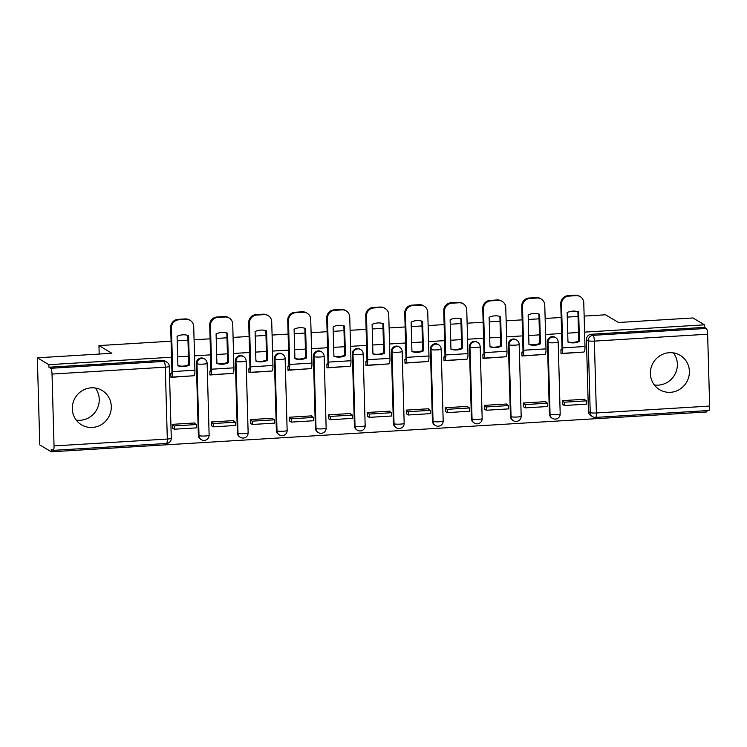 <?xml version="1.0" encoding="UTF-8"?>
<svg xmlns="http://www.w3.org/2000/svg" width="747" height="747" viewBox="0 0 747 747"><rect width="100%" height="100%" fill="white"/><g stroke="black" fill="none" stroke-linecap="round" stroke-linejoin="round"><path stroke-width="1.12" d="M203.987 358.635A5.136 4.958 120.8 0 0 196.358 363.35L196.993 363.733A5.136 4.958 -59.2 0 1 204.622 359.018L203.987 358.635M242.99 356.263A5.136 4.958 120.8 0 0 235.361 360.978L235.996 361.361A5.136 4.958 -59.2 0 1 243.634 356.646L242.99 356.263M282.002 353.891A5.136 4.958 120.8 0 0 274.364 358.607L275.008 358.99A5.136 4.958 -59.2 0 1 282.637 354.274L282.002 353.891M321.005 351.52A5.136 4.958 120.8 0 0 313.376 356.235L314.011 356.618A5.136 4.958 -59.2 0 1 321.64 351.902L321.005 351.52M360.017 349.148A5.136 4.958 120.8 0 0 352.379 353.863L353.014 354.246A5.136 4.958 -59.2 0 1 360.652 349.531L360.017 349.148M399.019 346.776A5.136 4.958 120.8 0 0 391.391 351.492L392.026 351.874A5.136 4.958 -59.2 0 1 399.654 347.159L399.019 346.776M438.022 344.414A5.136 4.958 120.8 0 0 430.393 349.12L431.028 349.503A5.136 4.958 -59.2 0 1 438.666 344.787L438.022 344.414M477.034 342.042A5.136 4.958 120.8 0 0 469.405 346.748L470.04 347.131A5.136 4.958 -59.2 0 1 477.669 342.415L477.034 342.042M516.037 339.67A5.136 4.958 120.8 0 0 508.408 344.376L509.043 344.759A5.136 4.958 -59.2 0 1 516.681 340.044L516.037 339.67M555.049 337.299A5.136 4.958 120.8 0 0 547.411 342.014L548.055 342.387A5.136 4.958 -59.2 0 1 555.684 337.672L555.049 337.299M670.442 392.315A20.029 19.329 120.8 0 0 688.734 377.058A20.029 19.329 120.8 0 0 680.153 355.311A20.029 19.329 120.8 0 0 669.34 352.696A20.029 19.329 120.8 0 0 651.048 367.954A20.029 19.329 120.8 0 0 659.629 389.701A20.029 19.329 120.8 0 0 670.442 392.315M654.307 384.938A20.029 19.329 120.8 0 0 658.406 385.125A20.029 19.329 120.8 0 0 675.437 373.351A20.029 19.329 120.8 0 0 673.439 352.883M92.348 427.452A20.029 19.329 120.8 0 0 110.631 412.195A20.029 19.329 120.8 0 0 102.059 390.448A20.029 19.329 120.8 0 0 91.237 387.833A20.029 19.329 120.8 0 0 72.954 403.091A20.029 19.329 120.8 0 0 81.526 424.838A20.029 19.329 120.8 0 0 92.348 427.452M76.203 420.075A20.029 19.329 120.8 0 0 80.302 420.272A20.029 19.329 120.8 0 0 97.334 408.497A20.029 19.329 120.8 0 0 95.336 388.029M171.53 357.225L48.863 364.685L37.35 357.813L39.787 444.923L51.3 451.795L706.914 411.942L706.877 410.635M584.145 316.084L605.546 314.786L618.451 322.489L692.964 317.961L704.477 324.833L584.593 332.116M578.477 332.49L567.72 333.143M561.604 333.517L545.59 334.488M539.474 334.861L528.708 335.515M522.592 335.889L506.578 336.86M500.462 337.233L489.705 337.887M483.589 338.26L467.575 339.231M461.459 339.605L450.693 340.258M444.577 340.632L428.563 341.603M422.457 341.977L411.69 342.63M405.574 343.004L389.56 343.975M383.444 344.348L372.678 345.002M366.572 345.375L350.558 346.347M344.442 346.72L333.676 347.374M327.56 347.738L311.546 348.718M305.43 349.082L294.673 349.745M288.557 350.11L272.543 351.09M266.427 351.454L255.661 352.108M249.545 352.481L233.531 353.462M227.415 353.826L216.658 354.48M210.542 354.853L194.528 355.824M188.412 356.198L177.646 356.851M37.35 357.813L111.863 353.284L98.959 345.581L171.091 341.192M177.198 340.819L187.964 340.165M194.08 339.792L210.094 338.821M216.21 338.447L226.967 337.793M233.083 337.42L249.096 336.449M255.213 336.075L265.979 335.422M272.095 335.058L288.109 334.077M294.225 333.704L304.981 333.05M311.097 332.686L327.111 331.705M333.227 331.341L343.993 330.678M350.11 330.314L366.123 329.334M372.23 328.969L382.996 328.316M389.112 327.942L405.126 326.971M411.242 326.598L422.008 325.944M428.115 325.571L444.129 324.6M450.245 324.226L461.011 323.572M467.127 323.199L483.141 322.228M489.257 321.854L500.014 321.201M506.13 320.827L522.144 319.856M528.26 319.483L539.026 318.829M545.142 318.455L561.156 317.484M567.272 317.111L578.029 316.457M51.3 451.795L51.226 449.255L53.018 450.32A5.136 1.13 -93.5 0 0 53.196 450.366A5.136 1.13 -93.5 0 0 54.036 445.931L52.029 374.06A5.136 1.13 -93.5 0 0 50.731 368.29L164.004 361.408A5.136 4.958 -59.2 0 1 166.777 362.08L164.984 361.006A5.136 4.958 -59.2 0 0 162.202 360.334L164.004 361.408A5.136 1.13 -93.5 0 1 165.302 367.179L52.029 374.06M48.863 364.685L48.938 367.225L50.731 368.29M595.368 417.358A5.136 4.958 -59.2 0 1 592.595 416.686L590.793 415.612A5.136 4.958 -59.2 0 1 588.431 411.513L586.423 339.642L588.216 340.707A5.136 4.958 -59.2 0 1 593.071 335.328L706.345 328.437A5.136 1.13 86.5 0 1 707.642 334.208L709.65 406.079A5.136 1.13 86.5 0 1 708.8 410.514L595.536 417.405A5.136 1.13 86.5 0 0 596.377 412.97L709.65 406.079M706.345 328.437L704.552 327.373L704.477 324.833M561.735 349.792L560.904 349.839L561.016 353.648L583.202 352.089M584.845 399.85L584.826 399.262L562.323 400.635L562.556 404.435M545.842 402.222L545.824 401.634L523.32 403.007L523.554 406.807M522.732 352.164L521.901 352.21L522.004 356.02L544.189 354.461M506.83 404.594L506.821 404.006L484.317 405.369L484.542 409.179M483.72 354.526L482.898 354.582L483.001 358.392L505.187 356.833M467.827 406.966L467.809 406.377L445.305 407.741L445.539 411.55M444.717 356.898L443.886 356.954L443.998 360.764L466.175 359.204M428.825 409.337L428.806 408.749L406.303 410.112L406.527 413.922M405.714 359.27L404.883 359.326L404.986 363.135L427.172 361.576M389.813 411.709L389.794 411.121L367.291 412.484L367.524 416.284M366.702 361.641L365.871 361.697L365.983 365.507L388.169 363.948M350.81 414.081L350.791 413.493L328.288 414.856L328.521 418.656M327.7 364.013L326.869 364.069L326.971 367.879L349.157 366.319M311.798 416.452L311.779 415.864L289.276 417.228L289.509 421.028M288.687 366.385L287.856 366.441L287.968 370.241L310.154 368.691M272.795 418.824L272.776 418.236L250.273 419.599L250.506 423.4M249.685 368.757L248.854 368.803L248.956 372.613L271.142 371.063M233.783 421.196L233.774 420.598L211.27 421.971L211.494 425.771M210.682 371.128L209.851 371.175L209.954 374.985L232.14 373.425M194.78 423.568L194.762 422.97L172.258 424.343L172.492 428.143M171.67 373.5L170.839 373.547L170.951 377.356L193.137 375.797M198.366 435.221L199.001 435.604A5.136 4.958 -59.2 0 0 201.363 439.703L200.728 439.329A5.136 4.958 120.8 0 1 198.366 435.221L196.358 363.35M237.369 432.849L238.004 433.232A5.136 4.958 -59.2 0 0 240.375 437.331L239.74 436.958A5.136 4.958 120.8 0 1 237.369 432.849L235.361 360.978M276.371 430.477L277.016 430.86A5.136 4.958 -59.2 0 0 279.378 434.959L278.743 434.586A5.136 4.958 120.8 0 1 276.371 430.477L274.364 358.607M315.383 428.106L316.018 428.489A5.136 4.958 -59.2 0 0 318.39 432.597L317.755 432.214A5.136 4.958 120.8 0 1 315.383 428.106L313.376 356.235M354.386 425.734L355.021 426.117A5.136 4.958 -59.2 0 0 357.393 430.225L356.758 429.842A5.136 4.958 120.8 0 1 354.386 425.734L352.379 353.863M393.398 423.362L394.033 423.745A5.136 4.958 -59.2 0 0 396.405 427.854L395.761 427.471A5.136 4.958 120.8 0 1 393.398 423.362L391.391 351.492M432.401 420.991L433.036 421.373A5.136 4.958 -59.2 0 0 435.408 425.482L434.773 425.099A5.136 4.958 120.8 0 1 432.401 420.991L430.393 349.12M471.413 418.619L472.048 419.002A5.136 4.958 -59.2 0 0 474.41 423.11L473.775 422.727A5.136 4.958 120.8 0 1 471.413 418.619L469.405 346.748M510.416 416.256L511.051 416.63A5.136 4.958 -59.2 0 0 513.422 420.738L512.787 420.356A5.136 4.958 120.8 0 1 510.416 416.256L508.408 344.376M549.418 413.885L550.063 414.258A5.136 4.958 -59.2 0 0 552.425 418.367L551.79 417.984A5.136 4.958 120.8 0 1 549.418 413.885L547.411 342.014M99.192 354.05L98.959 345.581M48.938 367.225L162.202 360.334M704.552 327.373L591.279 334.254A5.136 4.958 120.8 0 0 586.423 339.642M567.963 341.874A15.92 15.36 120.8 0 0 572.996 342.415A15.92 15.36 120.8 0 0 578.72 340.94L579.467 341.388L578.645 311.891A15.92 15.36 -59.2 0 0 567.141 312.591L567.963 342.089A15.92 15.36 120.8 0 0 573.752 342.864A15.92 15.36 120.8 0 0 579.467 341.388M561.034 349.829L561.38 350.035A3.081 0.672 -93.5 0 0 561.483 350.063A3.081 0.672 -93.5 0 0 561.987 347.402L560.773 303.721A7.703 7.433 -59.2 0 1 568.056 295.653L575.311 295.205A7.703 7.433 -59.2 0 1 579.467 296.214L580.223 296.662A7.703 7.433 120.8 0 0 576.058 295.653L575.311 295.205M564.349 405.5L586.61 404.155L586.516 400.85L564.256 402.203L564.349 405.5L562.435 404.36M562.342 401.055L564.256 402.203M583.949 399.318L586.516 400.85M568.056 295.653L568.812 296.101A7.703 7.433 120.8 0 0 561.52 304.169L562.743 347.859A6.415 1.41 86.5 0 1 561.688 353.396A6.415 1.41 86.5 0 1 561.473 353.34L560.997 353.06M580.223 296.662A7.703 7.433 120.8 0 1 583.771 302.824L584.994 346.505A6.415 1.41 86.5 0 1 583.939 352.042L561.688 353.396M568.812 296.101L576.058 295.653M578.72 340.94L577.898 311.658M528.951 344.246A15.92 15.36 120.8 0 0 533.993 344.787A15.92 15.36 120.8 0 0 539.707 343.312L540.464 343.76L539.633 314.263A15.92 15.36 -59.2 0 0 528.138 314.963L528.96 344.46A15.92 15.36 120.8 0 0 534.74 345.235A15.92 15.36 120.8 0 0 540.464 343.76M522.022 352.201L522.377 352.407A3.081 0.672 -93.5 0 0 522.47 352.435A3.081 0.672 -93.5 0 0 522.984 349.773L521.761 306.093A7.703 7.433 -59.2 0 1 529.053 298.025L536.299 297.577A7.703 7.433 -59.2 0 1 540.464 298.585L541.211 299.033A7.703 7.433 120.8 0 0 537.056 298.025L536.299 297.577M525.346 407.871L547.598 406.527L547.504 403.221L525.253 404.575L525.346 407.871L523.423 406.732M523.33 403.427L525.253 404.575M544.937 401.69L547.504 403.221M529.053 298.025L529.8 298.473A7.703 7.433 120.8 0 0 522.517 306.541L523.731 350.222A6.415 1.41 86.5 0 1 522.676 355.768A6.415 1.41 86.5 0 1 522.461 355.712L521.994 355.432M541.211 299.033A7.703 7.433 120.8 0 1 544.768 305.196L545.992 348.877A6.415 1.41 86.5 0 1 544.927 354.414L522.676 355.768M529.8 298.473L537.056 298.025M539.707 343.312L538.895 314.029M489.948 346.617A15.92 15.36 120.8 0 0 494.981 347.15A15.92 15.36 120.8 0 0 500.705 345.684L501.452 346.132L500.63 316.635A15.92 15.36 -59.2 0 0 489.126 317.335L489.948 346.832A15.92 15.36 120.8 0 0 495.737 347.607A15.92 15.36 120.8 0 0 501.452 346.132M483.02 354.573L483.365 354.778A3.081 0.672 -93.5 0 0 483.468 354.806A3.081 0.672 -93.5 0 0 483.972 352.145L482.758 308.464A7.703 7.433 -59.2 0 1 490.041 300.387L497.297 299.949A7.703 7.433 -59.2 0 1 501.452 300.957L502.208 301.405A7.703 7.433 120.8 0 0 498.044 300.397L497.297 299.949M486.334 410.243L508.595 408.889L508.502 405.593L486.25 406.947L486.334 410.243L484.42 409.104M484.327 405.798L486.25 406.947M505.934 404.062L508.502 405.593M490.041 300.387L490.798 300.845A7.703 7.433 120.8 0 0 483.505 308.913L484.728 352.593A6.415 1.41 86.5 0 1 483.673 358.14A6.415 1.41 86.5 0 1 483.458 358.084L482.982 357.804M502.208 301.405A7.703 7.433 120.8 0 1 505.766 307.559L506.98 351.239A6.415 1.41 86.5 0 1 505.924 356.786L483.673 358.14M490.798 300.845L498.044 300.397M500.705 345.684L499.883 316.401M450.936 348.98A15.92 15.36 120.8 0 0 455.978 349.521A15.92 15.36 120.8 0 0 461.693 348.055L462.449 348.504L461.627 319.006A15.92 15.36 -59.2 0 0 450.124 319.697L450.945 349.204A15.92 15.36 120.8 0 0 456.725 349.969A15.92 15.36 120.8 0 0 462.449 348.504M444.017 356.945L444.362 357.15A3.081 0.672 -93.5 0 0 444.465 357.178A3.081 0.672 -93.5 0 0 444.969 354.517L443.746 310.836A7.703 7.433 -59.2 0 1 451.039 302.759L458.284 302.32A7.703 7.433 -59.2 0 1 462.449 303.329L463.205 303.777A7.703 7.433 120.8 0 0 459.041 302.768L458.284 302.32M447.332 412.615L469.583 411.261L469.49 407.965L447.238 409.319L447.332 412.615L445.408 411.466M445.315 408.17L447.238 409.319M466.922 406.433L469.49 407.965M451.039 302.759L451.786 303.207A7.703 7.433 120.8 0 0 444.502 311.284L445.726 354.965A6.415 1.41 86.5 0 1 444.661 360.512A6.415 1.41 86.5 0 1 444.456 360.456L443.979 360.166M463.205 303.777A7.703 7.433 120.8 0 1 466.754 309.93L467.977 353.611A6.415 1.41 86.5 0 1 466.922 359.158L444.661 360.512M451.786 303.207L459.041 302.768M461.693 348.055L460.88 318.773M411.933 351.351A15.92 15.36 120.8 0 0 416.966 351.893A15.92 15.36 120.8 0 0 422.69 350.427L423.437 350.875L422.615 321.378A15.92 15.36 -59.2 0 0 411.111 322.069L411.942 351.576A15.92 15.36 120.8 0 0 417.722 352.341A15.92 15.36 120.8 0 0 423.437 350.875M405.005 359.316L405.35 359.522A3.081 0.672 -93.5 0 0 405.453 359.55A3.081 0.672 -93.5 0 0 405.966 356.889L404.743 313.208A7.703 7.433 -59.2 0 1 412.027 305.131L419.282 304.692A7.703 7.433 -59.2 0 1 423.446 305.7L424.193 306.149A7.703 7.433 120.8 0 0 420.038 305.14L419.282 304.692M408.329 414.987L430.58 413.633L430.487 410.336L408.236 411.69L408.329 414.987L406.405 413.838M406.312 410.542L408.236 411.69M427.919 408.805L430.487 410.336M412.027 305.131L412.783 305.579A7.703 7.433 120.8 0 0 405.49 313.656L406.713 357.337A6.415 1.41 86.5 0 1 405.658 362.883A6.415 1.41 86.5 0 1 405.444 362.827L404.967 362.538M424.193 306.149A7.703 7.433 120.8 0 1 427.751 312.302L428.965 355.983A6.415 1.41 86.5 0 1 427.91 361.529L405.658 362.883M412.783 305.579L420.038 305.14M422.69 350.427L421.868 321.145M372.93 353.723A15.92 15.36 120.8 0 0 377.963 354.265A15.92 15.36 120.8 0 0 383.678 352.789L384.434 353.247L383.613 323.74A15.92 15.36 -59.2 0 0 372.109 324.441L372.93 353.938A15.92 15.36 120.8 0 0 378.71 354.713A15.92 15.36 120.8 0 0 384.434 353.247M366.002 361.688L366.347 361.893A3.081 0.672 -93.5 0 0 366.45 361.922A3.081 0.672 -93.5 0 0 366.954 359.26L365.731 315.579A7.703 7.433 -59.2 0 1 373.024 307.503L380.279 307.064A7.703 7.433 -59.2 0 1 384.434 308.072L385.191 308.52A7.703 7.433 120.8 0 0 381.026 307.512L380.279 307.064M369.317 417.358L391.568 416.004L391.484 412.708L369.223 414.062L369.317 417.358L367.393 416.21M367.309 412.914L369.223 414.062M388.916 411.177L391.484 412.708M373.024 307.503L373.78 307.951A7.703 7.433 120.8 0 0 366.488 316.028L367.711 359.709A6.415 1.41 86.5 0 1 366.646 365.255A6.415 1.41 86.5 0 1 366.441 365.199L365.965 364.909M385.191 308.52A7.703 7.433 120.8 0 1 388.739 314.674L389.962 358.355A6.415 1.41 86.5 0 1 388.907 363.901L366.646 365.255M373.78 307.951L381.026 307.512M383.678 352.789L382.866 323.516M333.918 356.095A15.92 15.36 120.8 0 0 338.951 356.636A15.92 15.36 120.8 0 0 344.675 355.161L345.431 355.619L344.6 326.112A15.92 15.36 -59.2 0 0 333.106 326.812L333.928 356.31A15.92 15.36 120.8 0 0 339.708 357.085A15.92 15.36 120.8 0 0 345.431 355.619M326.99 364.06L327.335 364.265A3.081 0.672 -93.5 0 0 327.438 364.293A3.081 0.672 -93.5 0 0 327.952 361.632L326.728 317.951A7.703 7.433 -59.2 0 1 334.021 309.874L341.267 309.435A7.703 7.433 -59.2 0 1 345.431 310.444L346.178 310.892A7.703 7.433 120.8 0 0 342.023 309.884L341.267 309.435M330.314 419.73L352.565 418.376L352.472 415.08L330.221 416.424L330.314 419.73L328.391 418.581M328.297 415.285L330.221 416.424M349.904 413.539L352.472 415.08M334.021 309.874L334.768 310.322A7.703 7.433 120.8 0 0 327.485 318.399L328.699 362.08A6.415 1.41 86.5 0 1 327.644 367.627A6.415 1.41 86.5 0 1 327.429 367.571L326.962 367.281M346.178 310.892A7.703 7.433 120.8 0 1 349.736 317.045L350.959 360.726A6.415 1.41 86.5 0 1 349.895 366.273L327.644 367.627M334.768 310.322L342.023 309.884M344.675 355.161L343.853 325.879M294.916 358.467A15.92 15.36 120.8 0 0 299.949 359.008A15.92 15.36 120.8 0 0 305.672 357.533L306.419 357.981L305.598 328.484A15.92 15.36 -59.2 0 0 294.094 329.184L294.916 358.681A15.92 15.36 120.8 0 0 300.705 359.456A15.92 15.36 120.8 0 0 306.419 357.981M287.987 366.432L288.333 366.637A3.081 0.672 -93.5 0 0 288.435 366.665A3.081 0.672 -93.5 0 0 288.94 364.004L287.726 320.323A7.703 7.433 -59.2 0 1 295.009 312.246L302.264 311.807A7.703 7.433 -59.2 0 1 306.419 312.806L307.176 313.264A7.703 7.433 120.8 0 0 303.011 312.255L302.264 311.807M291.302 422.102L313.563 420.748L313.469 417.452L291.209 418.796L291.302 422.102L289.388 420.953M289.294 417.657L291.209 418.796M310.901 415.911L313.469 417.452M295.009 312.246L295.765 312.694A7.703 7.433 120.8 0 0 288.473 320.771L289.696 364.452A6.415 1.41 86.5 0 1 288.641 369.998A6.415 1.41 86.5 0 1 288.426 369.933L287.95 369.653M307.176 313.264A7.703 7.433 120.8 0 1 310.724 319.417L311.947 363.098A6.415 1.41 86.5 0 1 310.892 368.644L288.641 369.998M295.765 312.694L303.011 312.255M305.672 357.533L304.851 328.25M255.904 360.838A15.92 15.36 120.8 0 0 260.946 361.38A15.92 15.36 120.8 0 0 266.66 359.905L267.417 360.353L266.586 330.856A15.92 15.36 -59.2 0 0 255.091 331.556L255.913 361.053A15.92 15.36 120.8 0 0 261.693 361.828A15.92 15.36 120.8 0 0 267.417 360.353M248.975 368.803L249.33 369.009A3.081 0.672 -93.5 0 0 249.433 369.037A3.081 0.672 -93.5 0 0 249.937 366.375L248.714 322.695A7.703 7.433 -59.2 0 1 256.006 314.618L263.252 314.179A7.703 7.433 -59.2 0 1 267.417 315.178L268.164 315.626A7.703 7.433 120.8 0 0 264.008 314.627L263.252 314.179M252.299 424.473L274.551 423.119L274.457 419.814L252.206 421.168L252.299 424.473L250.376 423.325M250.282 420.019L252.206 421.168M271.889 418.283L274.457 419.814M256.006 314.618L256.753 315.066A7.703 7.433 120.8 0 0 249.47 323.143L250.684 366.824A6.415 1.41 86.5 0 1 249.629 372.37A6.415 1.41 86.5 0 1 249.423 372.305L248.947 372.025M268.164 315.626A7.703 7.433 120.8 0 1 271.721 321.789L272.944 365.47A6.415 1.41 86.5 0 1 271.88 371.016L249.629 372.37M256.753 315.066L264.008 314.627M266.66 359.905L265.848 330.622M216.901 363.21A15.92 15.36 120.8 0 0 221.934 363.752A15.92 15.36 120.8 0 0 227.658 362.276L228.405 362.725L227.583 333.227A15.92 15.36 -59.2 0 0 216.079 333.928L216.901 363.425A15.92 15.36 120.8 0 0 222.69 364.2A15.92 15.36 120.8 0 0 228.405 362.725M209.972 371.175L210.318 371.38A3.081 0.672 -93.5 0 0 210.421 371.408A3.081 0.672 -93.5 0 0 210.925 368.747L209.711 325.066A7.703 7.433 -59.2 0 1 216.994 316.989L224.249 316.551A7.703 7.433 -59.2 0 1 228.405 317.55L229.161 317.998A7.703 7.433 120.8 0 0 224.996 316.999L224.249 316.551M213.287 426.845L235.548 425.491L235.454 422.186L213.203 423.54L213.287 426.845L211.373 425.697M211.28 422.391L213.203 423.54M232.887 420.654L235.454 422.186M216.994 316.989L217.75 317.438A7.703 7.433 120.8 0 0 210.458 325.515L211.681 369.195A6.415 1.41 86.5 0 1 210.626 374.742A6.415 1.41 86.5 0 1 210.411 374.677L209.935 374.396M229.161 317.998A7.703 7.433 120.8 0 1 232.719 324.161L233.932 367.841A6.415 1.41 86.5 0 1 232.877 373.388L210.626 374.742M217.75 317.438L224.996 316.999M227.658 362.276L226.836 332.994M177.889 365.582A15.92 15.36 120.8 0 0 182.931 366.123A15.92 15.36 120.8 0 0 188.646 364.648L189.402 365.096L188.58 335.599A15.92 15.36 -59.2 0 0 177.076 336.299L177.898 365.797A15.92 15.36 120.8 0 0 183.678 366.572A15.92 15.36 120.8 0 0 189.402 365.096M170.97 373.537L171.315 373.752A3.081 0.672 -93.5 0 0 171.418 373.78A3.081 0.672 -93.5 0 0 171.922 371.119L170.699 327.438A7.703 7.433 -59.2 0 1 177.991 319.361L185.237 318.922A7.703 7.433 -59.2 0 1 189.402 319.921L190.158 320.37A7.703 7.433 120.8 0 0 185.994 319.371L185.237 318.922M174.284 429.217L196.536 427.863L196.442 424.557L174.191 425.911L174.284 429.217L172.361 428.068M172.268 424.763L174.191 425.911M193.875 423.026L196.442 424.557M177.991 319.361L178.738 319.809A7.703 7.433 120.8 0 0 171.455 327.886L172.678 371.567A6.415 1.41 86.5 0 1 171.614 377.104A6.415 1.41 86.5 0 1 171.408 377.048L170.932 376.768M190.158 320.37A7.703 7.433 120.8 0 1 193.706 326.532L194.93 370.213A6.415 1.41 86.5 0 1 193.875 375.76L171.614 377.104M178.738 319.809L185.994 319.371M188.646 364.648L187.833 335.366M54.036 445.931L167.309 439.049L165.302 367.179A5.136 0.738 -1.6 0 0 169.28 366.347A5.136 5.136 0 0 0 166.777 362.08M588.431 411.513L590.223 412.577L588.216 340.707A5.136 0.738 178.4 0 0 594.369 341.099L596.377 412.97A5.136 0.738 178.4 0 1 590.223 412.577A5.136 4.958 -59.2 0 0 592.595 416.686A5.136 5.136 0 0 0 595.536 417.405M707.642 334.208L594.369 341.099A5.136 1.13 -93.5 0 0 593.071 335.328L591.279 334.254M201.363 439.703A5.136 5.136 0 0 0 209.132 435.156A5.136 0.738 -1.6 0 1 205.154 435.987A5.136 0.738 -1.6 0 1 199.001 435.604L196.993 363.733A5.136 0.738 -1.6 0 0 203.147 364.116A5.136 0.738 178.4 0 0 207.124 363.285A5.136 5.136 0 0 0 204.622 359.018M240.375 437.331A5.136 5.136 0 0 0 248.135 432.784A5.136 0.738 -1.6 0 1 244.166 433.615A5.136 0.738 -1.6 0 1 238.004 433.232L235.996 361.361A5.136 0.738 -1.6 0 0 242.159 361.744A5.136 0.738 178.4 0 0 246.127 360.913A5.136 5.136 0 0 0 243.634 356.646M279.378 434.959A5.136 5.136 0 0 0 287.147 430.412A5.136 0.738 -1.6 0 1 283.169 431.243A5.136 0.738 -1.6 0 1 277.016 430.86L275.008 358.99A5.136 0.738 -1.6 0 0 281.161 359.372A5.136 0.738 178.4 0 0 285.139 358.541A5.136 5.136 0 0 0 282.637 354.274M318.39 432.597A5.136 5.136 0 0 0 326.15 428.04A5.136 0.738 -1.6 0 1 322.181 428.871A5.136 0.738 -1.6 0 1 316.018 428.489L314.011 356.618A5.136 0.738 -1.6 0 0 320.174 357.001A5.136 0.738 178.4 0 0 324.142 356.17A5.136 5.136 0 0 0 321.64 351.902M357.393 430.225A5.136 5.136 0 0 0 365.162 425.669A5.136 0.738 -1.6 0 1 361.184 426.5A5.136 0.738 -1.6 0 1 355.021 426.117L353.014 354.246A5.136 0.738 -1.6 0 0 359.176 354.629A5.136 0.738 178.4 0 0 363.154 353.798A5.136 5.136 0 0 0 360.652 349.531M396.405 427.854A5.136 5.136 0 0 0 404.164 423.297A5.136 0.738 -1.6 0 1 400.187 424.128A5.136 0.738 -1.6 0 1 394.033 423.745L392.026 351.874A5.136 0.738 -1.6 0 0 398.179 352.257A5.136 0.738 178.4 0 0 402.157 351.426A5.136 5.136 0 0 0 399.654 347.159M435.408 425.482A5.136 5.136 0 0 0 443.176 420.925A5.136 0.738 -1.6 0 1 439.199 421.766A5.136 0.738 -1.6 0 1 433.036 421.373L431.028 349.503A5.136 0.738 -1.6 0 0 437.191 349.885A5.136 0.738 178.4 0 0 441.169 349.054A5.136 5.136 0 0 0 438.666 344.787M474.41 423.11A5.136 5.136 0 0 0 482.179 418.553A5.136 0.738 -1.6 0 1 478.201 419.394A5.136 0.738 -1.6 0 1 472.048 419.002L470.04 347.131A5.136 0.738 -1.6 0 0 476.194 347.523A5.136 0.738 178.4 0 0 480.172 346.683A5.136 5.136 0 0 0 477.669 342.415M513.422 420.738A5.136 5.136 0 0 0 521.182 416.182A5.136 0.738 -1.6 0 1 517.213 417.022A5.136 0.738 -1.6 0 1 511.051 416.63L509.043 344.759A5.136 0.738 -1.6 0 0 515.206 345.151A5.136 0.738 178.4 0 0 519.174 344.311A5.136 5.136 0 0 0 516.681 340.044M552.425 418.367A5.136 5.136 0 0 0 560.194 413.81A5.136 0.738 -1.6 0 1 556.216 414.65A5.136 0.738 -1.6 0 1 550.063 414.258L548.055 342.387A5.136 0.738 -1.6 0 0 554.209 342.78A5.136 0.738 178.4 0 0 558.186 341.939A5.136 5.136 0 0 0 555.684 337.672M171.287 438.218A5.136 0.738 -1.6 0 1 167.309 439.049A5.136 1.13 86.5 0 1 166.46 443.485A5.136 5.136 0 0 0 171.287 438.218L169.28 366.347M561.52 304.169L560.773 303.721M562.743 347.859L584.994 346.505M522.517 306.541L521.761 306.093M523.731 350.222L545.992 348.877M483.505 308.913L482.758 308.464M484.728 352.593L506.98 351.239M444.502 311.284L443.746 310.836M445.726 354.965L467.977 353.611M405.49 313.656L404.743 313.208M406.713 357.337L428.965 355.983M366.488 316.028L365.731 315.579M367.711 359.709L389.962 358.355M327.485 318.399L326.728 317.951M328.699 362.08L350.959 360.726M288.473 320.771L287.726 320.323M289.696 364.452L311.947 363.098M249.47 323.143L248.714 322.695M250.684 366.824L272.944 365.47M210.458 325.515L209.711 325.066M211.681 369.195L233.932 367.841M171.455 327.886L170.699 327.438M172.678 371.567L194.93 370.213M558.186 341.939L560.194 413.81M519.174 344.311L521.182 416.182M480.172 346.683L482.179 418.553M441.169 349.054L443.176 420.925M402.157 351.426L404.164 423.297M363.154 353.798L365.162 425.669M324.142 356.17L326.15 428.04M285.139 358.541L287.147 430.412M246.127 360.913L248.135 432.784M207.124 363.285L209.132 435.156M53.196 450.366L166.46 443.485"/></g></svg>
